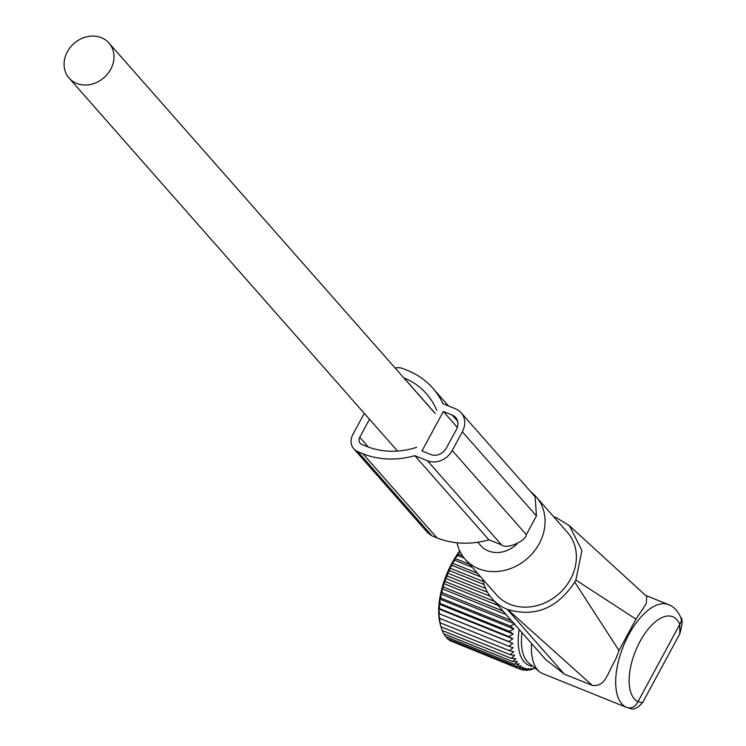 <?xml version="1.0" encoding="UTF-8"?>
<svg xmlns="http://www.w3.org/2000/svg" width="746" height="746" viewBox="0 0 746 746"><rect width="100%" height="100%" fill="white"/><g stroke="black" fill="none" stroke-linecap="round" stroke-linejoin="round"><path stroke-width="1.12" d="M618.993 650.512L574.746 582.104C557.402 608.316 535.059 617.455 507.718 609.51L592.259 685.378C605.314 687.047 606.778 674.757 615.804 658.97L618.993 650.512L635.956 619.133L646.269 603.589L646.735 596.474L569.403 525.706L556.675 517.855A53.106 45.478 -41.4 0 0 553.718 516.782M521.986 632.627A51.474 24.404 112 0 0 528.839 663.082L539.414 671.652A55.512 26.315 112 0 0 542.715 673.61L626.426 707.348A9.651 8.495 -65.3 0 0 638.017 701.613L642.567 702.723C632.99 713.017 630.473 707.478 626.966 707.581M482.774 579.25A53.106 45.478 -41.4 0 0 492.09 598.674A53.106 45.478 -41.4 0 0 507.224 609.305L507.718 609.51M592.259 685.378L564.265 674.095L545.615 659.464L492.09 598.674M635.956 619.133L575.875 580.024L581.927 550.473L569.403 525.706M574.746 582.104L575.875 580.024M642.567 702.723L679.793 633.867C682.515 623.889 682.842 618.415 680.781 617.446A9.651 7.674 157.1 0 1 679.774 624.383L679.793 633.867L642.604 702.639M457.046 542.78A47.259 40.48 -41.4 0 0 465.187 559.286L496.472 594.814A47.259 40.48 -41.4 0 0 531.143 606.759A47.259 40.48 -41.4 0 0 571.529 577.217A47.259 40.48 -41.4 0 0 567.417 532.346L536.132 496.817A47.259 40.48 -41.4 0 0 530.854 491.94M465.187 559.286A47.259 40.48 -41.4 0 0 499.857 571.231A47.259 40.48 -41.4 0 0 540.244 541.689A47.259 40.48 -41.4 0 0 536.132 496.817M531.572 643.509A55.512 26.315 112 0 0 539.414 671.652M477.776 542.23L480.732 545.596A26.548 22.744 -41.4 0 0 488.304 550.912A26.548 22.744 -41.4 0 0 517.239 543.657M76.661 83.412A26.548 22.744 -41.4 0 0 107.769 73.723A26.548 22.744 -41.4 0 0 108.953 42.998A26.548 22.744 -41.4 0 0 101.391 37.682A26.548 22.744 -41.4 0 0 70.283 47.371A26.548 22.744 -41.4 0 0 69.098 78.088A26.548 22.744 -41.4 0 0 76.661 83.412M459.713 550.874A56.388 26.735 112 0 0 440.093 623.619L440.923 626.789L510.087 654.671L513.789 651.743L509.285 650.633L513.183 647.733L508.809 646.241L512.884 643.416L508.66 641.541L512.903 638.818L508.847 636.571L513.239 633.988L509.369 631.386L513.891 628.981L510.208 626.034L514.843 623.833M451.778 641.383L521.137 669.582L523.487 667.25L518.638 668.341L521.221 665.814L516.372 666.57L519.197 663.893L514.367 664.294L517.426 661.506L512.642 661.534L515.924 658.662L511.215 658.317L514.712 655.398L510.087 654.671M448.896 639.369L449.465 640.46L518.638 668.341M446.388 636.888L447.208 638.688L516.372 666.57M444.234 633.96L445.203 636.413L514.367 664.294M442.434 630.594L443.478 633.652L512.642 661.534M440.989 626.817L442.042 630.435L511.215 658.317M440.625 625.53L439.711 621.875L440.112 622.751L509.285 650.633M512.884 643.416L438.797 613.548L440.112 622.751M438.797 613.548L508.66 641.541M512.903 638.818L438.825 608.95L439.497 613.66M438.825 608.95L439.674 608.689L508.847 636.571M513.239 633.988L439.152 604.12L439.674 608.689M439.152 604.12L440.196 603.505L509.369 631.386M513.891 628.981L439.804 599.113L440.196 603.505M439.804 599.113L441.035 598.152L510.208 626.034M513.919 623.46L440.755 593.965L441.035 598.152M440.755 593.965L442.201 592.678L511.374 620.569M506.096 614.573L442.005 588.734L442.201 592.678M442.005 588.734L443.665 587.149L503.009 611.077M498.058 605.444L443.534 583.465L443.665 587.149M443.534 583.465L445.427 581.6L494.477 601.379M490.15 596.278L445.343 578.215L445.427 581.6M445.343 578.215L447.46 576.108L487.502 592.24M485.581 588.426L447.404 573.031L447.46 576.108M447.404 573.031L449.754 570.699L484.107 584.547M483.249 581.498L449.689 567.967L449.754 570.699M449.689 567.967L452.281 565.44L480.704 576.9M477.505 573.264L452.188 563.062L452.281 565.44M452.188 563.062L455.013 560.386L472.293 567.352M469.616 564.312L454.883 558.372L455.013 560.386M454.883 558.372L457.932 555.574L464.189 558.101M462.548 555.882L457.727 553.933L457.932 555.574M457.727 553.933L460.151 551.788M535.022 668.09L529.8 670.085L531.46 668.5L526.741 670.458L528.634 668.593L523.851 670.29L525.967 668.183L521.137 669.582M532.709 666.215A52.994 25.122 -68 0 1 519.16 629.41M532.318 668.901L532.989 669.162M528.718 669.647L529.8 670.085M525.175 669.833L526.741 670.458M521.696 669.423L523.851 670.29M439.636 618.359L508.809 646.241M395.156 368.048A14.482 12.402 138.6 0 1 402.887 368.589L407.82 370.575A87.496 74.945 138.6 0 1 432.745 388.106A87.496 74.945 138.6 0 1 442.91 403.707L455.564 408.817A19.312 16.543 138.6 0 1 461.065 412.678A19.312 16.543 138.6 0 1 462.343 431.794L536.439 515.952L535.162 496.836L461.065 412.678M462.343 431.794L452.225 450.509A19.312 16.543 138.6 0 1 427.467 460.776L414.813 455.675A87.496 74.945 138.6 0 1 362.864 453.717L357.931 451.731A14.482 12.402 138.6 0 1 353.809 448.831A14.482 12.402 138.6 0 1 352.849 434.498L364.29 413.34M416.753 447.292A79.048 67.709 138.6 0 1 366.799 446.444L361.866 444.457A6.033 5.166 138.6 0 1 360.15 443.245A6.033 5.166 138.6 0 1 359.749 437.277L368.356 447.05M369.494 419.252L359.749 437.277M436.718 410.375A79.048 67.709 138.6 0 0 426.404 393.683A79.048 67.709 138.6 0 0 403.884 377.849L403.745 377.793M443.32 411.475L452.188 415.046A12.067 10.341 138.6 0 1 455.629 417.471A12.067 10.341 138.6 0 1 456.431 429.416L446.313 448.122A12.067 10.341 138.6 0 1 430.843 454.538L421.966 450.966L443.32 411.475L457.317 427.365M353.809 448.831L427.906 532.98L432.027 535.88L436.96 537.866A87.496 74.945 138.6 0 0 488.91 539.824L501.564 544.925C507.364 549.727 526.014 540.691 526.322 534.658L536.439 515.952M414.813 455.675L488.91 539.824M645.495 595.336L668.491 604.605A55.512 26.315 112 0 0 618.723 660.145A55.512 26.315 112 0 0 626.426 707.348M564.265 674.095L507.224 609.305M631.657 662.616A45.86 21.746 112 0 0 638.017 701.613L679.774 624.383A45.86 21.746 112 0 0 655.846 621.418A45.86 21.746 112 0 0 631.657 662.616M452.188 415.046L457.596 421.182M403.884 377.849L435.114 413.331M357.931 451.731L432.027 535.88M362.864 453.717L436.96 537.866M427.467 460.776L501.564 544.925M452.225 450.509L526.322 534.658M680.79 617.446C677.629 610.694 673.535 606.414 668.491 604.605M435.086 413.396L108.953 42.998M397.506 451.069L69.098 78.088M432.745 388.106L448.458 405.945"/></g></svg>
